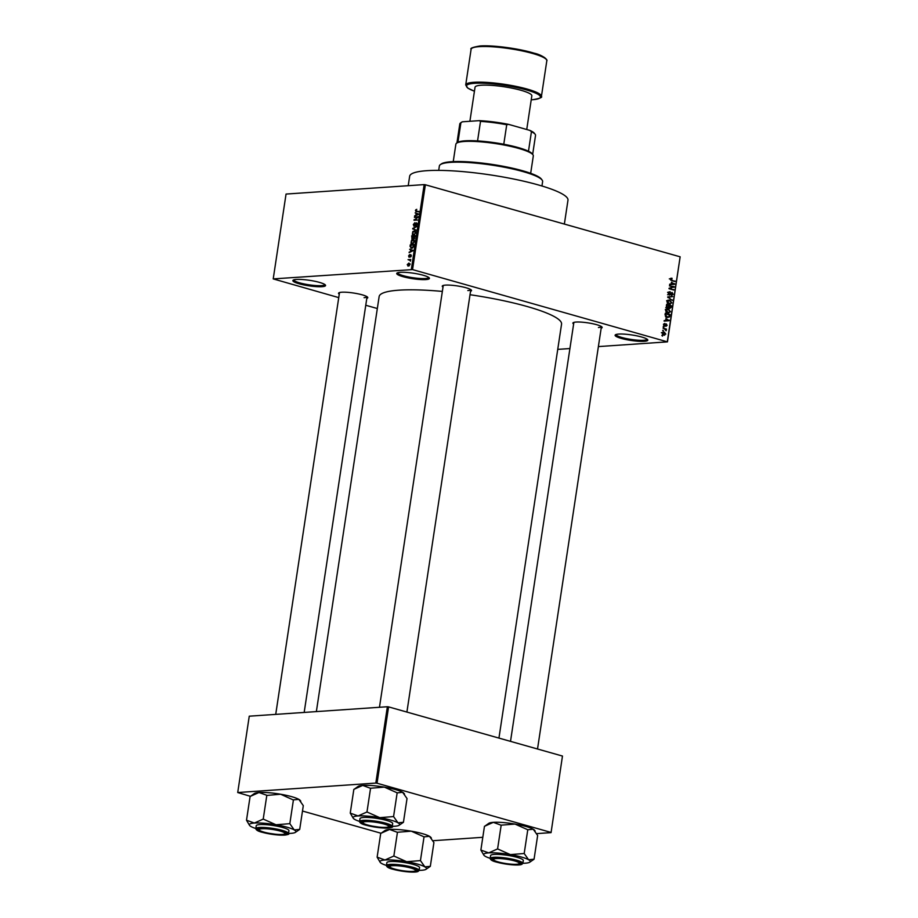 <?xml version="1.0" encoding="UTF-8"?>
<svg xmlns="http://www.w3.org/2000/svg" width="918" height="918" viewBox="0 0 918 918"><rect width="100%" height="100%" fill="white"/><g stroke="black" fill="none" stroke-linecap="round" stroke-linejoin="round"><path stroke-width="1.38" d="M644.264 341.324A16.535 2.765 8.6 0 1 624.584 339.235A16.535 2.765 8.6 0 1 615.416 334.806A16.535 2.765 8.6 0 1 618.652 334.083A16.535 2.765 8.6 0 1 635.704 335.621A16.535 2.765 8.6 0 1 647.638 339.671A16.535 2.765 8.6 0 1 644.264 341.324M616.104 334.485A15.663 2.616 -171.4 0 0 616.093 334.508A15.663 2.616 -171.4 0 0 626.294 338.57A15.663 2.616 -171.4 0 0 643.713 340.28A15.663 2.616 -171.4 0 0 647.075 339.201A15.663 2.616 -171.4 0 0 647.075 339.167M425.883 279.577A16.535 2.765 8.6 0 1 406.204 277.477A16.535 2.765 8.6 0 1 397.035 273.048A16.535 2.765 8.6 0 1 400.271 272.336A16.535 2.765 8.6 0 1 417.323 273.874A16.535 2.765 8.6 0 1 429.257 277.924A16.535 2.765 8.6 0 1 425.883 279.577M397.724 272.738A15.663 2.616 -171.4 0 0 397.712 272.761A15.663 2.616 -171.4 0 0 407.913 276.823A15.663 2.616 -171.4 0 0 425.332 278.533A15.663 2.616 -171.4 0 0 428.695 277.443A15.663 2.616 -171.4 0 0 428.695 277.42M322.034 286.68A16.535 2.765 8.6 0 1 302.355 284.591A16.535 2.765 8.6 0 1 293.186 280.162A16.535 2.765 8.6 0 1 296.422 279.439A16.535 2.765 8.6 0 1 313.474 280.988A16.535 2.765 8.6 0 1 325.408 285.039A16.535 2.765 8.6 0 1 322.034 286.68M293.875 279.841A15.663 2.616 -171.4 0 0 293.863 279.875A15.663 2.616 -171.4 0 0 304.065 283.926A15.663 2.616 -171.4 0 0 321.484 285.647A15.663 2.616 -171.4 0 0 324.846 284.557A15.663 2.616 -171.4 0 0 324.846 284.534M339.27 294.208A14.791 2.479 8.6 0 1 338.811 292.876A14.791 2.479 8.6 0 1 341.703 292.222A14.791 2.479 8.6 0 1 356.964 293.611A14.791 2.479 8.6 0 1 367.636 297.237A14.791 2.479 8.6 0 1 366.798 298.373M443.004 287.104A14.791 2.479 8.6 0 1 442.545 285.762A14.791 2.479 8.6 0 1 445.437 285.119A14.791 2.479 8.6 0 1 460.698 286.508A14.791 2.479 8.6 0 1 471.382 290.122A14.791 2.479 8.6 0 1 470.544 291.27M573.635 324.043A14.791 2.479 8.6 0 1 573.165 322.7A14.791 2.479 8.6 0 1 576.068 322.057A14.791 2.479 8.6 0 1 591.33 323.446A14.791 2.479 8.6 0 1 602.001 327.06A14.791 2.479 8.6 0 1 601.164 328.208M408.223 185.7L409.657 176.256A80.061 13.403 8.6 0 1 426.801 170.691A80.061 13.403 8.6 0 1 515.836 179.469A80.061 13.403 8.6 0 1 567.978 200.193L564.363 224.072M316.366 711.588L379.134 296.594A92.248 15.434 8.6 0 1 398.894 290.18A92.248 15.434 8.6 0 1 442.35 291.419M470.016 294.724A92.248 15.434 8.6 0 1 561.552 324.18L498.944 738.095M663.301 331.008L662.704 330.285L663.301 331.008M664.735 329.172L663.037 328.128L666.468 329.092L666.089 330.755L664.735 329.172M663.863 327.313L663.266 326.579L663.863 327.313M664.448 326.028L663.53 324.41L664.839 323.4L664.012 324.582L664.437 325.465L666.296 323.893L667.088 325.397L665.917 326.36L666.594 325.27L665.975 324.547L664.827 326.074M664.816 323.962L663.507 324.616M663.737 325.511L664.77 325.42M666.284 324.456L665.194 324.605M665.94 318.603L669.073 320.715L664.093 321.105L665.665 320.474L665.94 318.603M665.653 310.364L666.629 309.033L668.327 308.953L670.496 311.741L667.753 313.13L666.147 312.12L665.653 310.364M666.629 309.033L668.327 308.953L666.537 309.079M668.82 313.267L667.753 313.13M666.996 301.506L667.971 300.163L669.67 300.083L671.838 302.871L669.096 304.26L667.489 303.25L666.996 301.506M667.971 300.163L669.67 300.083L667.879 300.209M670.163 304.397L669.096 304.26M670.404 278.992L672.045 278.246L671.219 279.852L674.994 281.562L671.792 280.656L670.404 278.992M670.863 278.246L672.045 278.246L670.725 278.326M672.033 278.797L670.381 279.21M667.317 341.634L680.146 256.81L667.455 341.863L412.538 269.594L273.22 278.9L338.753 297.616M680.146 256.81L425.367 184.77L412.538 269.594M671.448 282.205L674.581 284.316L669.601 284.706L671.173 284.075L671.448 282.205M673.204 286.932L669.429 285.865L674.225 286.657L670.014 288.436L673.709 290.054L668.992 288.711L673.204 286.932M670.117 292.245L668.82 293.232L669.463 294.563L672.079 292.406L673.135 294.299L671.483 295.527L672.584 294.162L671.976 292.934L669.394 295.103L668.281 293.037L670.14 291.695L667.593 292.372M668.648 294.609L667.57 294.735M671.494 294.976L672.584 294.162M671.976 292.934L670.771 293.014M668.752 294.724L670.645 294.598L669.394 295.103M672.148 300.404L667.765 296.847L672.722 296.583L668.281 297.237L672.148 300.404M667.512 308.081L666.376 306.038L666.629 304.374L671.345 305.705L671.092 307.381L669.681 308.528L668.786 307.668L666.927 307.794M667.122 317.536L665.045 314.817L665.286 313.245L670.002 314.576L669.555 316.917L667.122 317.536M663.806 335.093L662.222 333.085L664.23 332.075L665.779 334.083L663.806 335.093L664.609 335.196M663.381 331.972L662.762 332.178M662.532 336.103L661.935 335.368L662.532 336.103M377.332 308.528L365.754 305.258M409.371 260.115L408.04 259.668L410.771 259.484L410.415 261.182L409.841 260.15M409.233 257.224L408.556 255.973L409.623 254.596L408.935 255.984L409.52 256.535L410.782 254.596L411.379 255.766L410.415 257.063L410.759 255.135L409.003 257.201M408.935 255.984L409.864 256.856M411.356 255.915L410.759 255.135M410.656 249.673L413.111 250.671L409.107 252.657L410.38 251.543L410.656 249.673L413.157 250.384L409.612 249.283M414.098 240.08L412.859 239.724L414.523 241.675L412.274 243.89L411.012 243.442L411.494 240.344L413.582 239.782M412.274 243.89L411.012 243.442L412.492 243.867M415.441 231.21L414.202 230.854L415.865 232.805L413.616 235.019L412.354 234.572L412.836 231.474L414.925 230.911M413.616 235.019L412.354 234.572L413.834 234.997M416.485 211.691L415.418 210.555L416.761 209.315L416.049 211.117L419.033 211.519L415.911 211.656M416.049 211.117L418.057 211.588M411.333 269.444L424.162 184.61L286.049 194.065L273.22 278.9M416.164 213.274L418.619 214.273L414.603 216.246L415.888 215.145L416.164 213.274L418.654 213.974L415.12 212.884M417.426 217.199L414.431 217.405L418.264 216.614L414.821 219.666L417.747 220.01L414.007 220.263L417.954 217.348M414.133 226.207L413.295 224.6L414.833 222.718L413.731 224.612L414.202 225.667L416.359 222.776L417.151 224.233L415.797 225.943L416.715 224.279L415.865 223.51L413.869 226.184M413.731 224.612L414.821 225.839M417.128 224.405L416.267 223.315M416.187 230.361L412.767 228.398L416.761 226.539L413.169 228.593L416.187 230.361M412.228 239.162L411.631 235.915L415.384 235.662L413.961 238.887L413.261 238.359L411.918 239.128M413.961 238.887L413.261 238.359L414.454 238.691M411.643 248.285L410.048 246.368L410.289 244.785L414.041 244.532L413.616 246.896L410.908 248.216M408.453 266.048L407.236 264.648L408.877 263.041L410.059 264.453L407.879 266.002M667.455 341.863L598.387 346.591M569.929 348.542L557.731 349.379M381.096 833.269L302.481 811.03M250.476 796.331L237.716 792.532L375.818 783.077L387.373 706.734L249.26 716.189L237.716 792.532M562.47 756.053L551.064 832.626L562.47 756.053L388.578 706.883L377.034 783.226L375.818 783.077M550.926 832.396L377.034 783.226M551.064 832.626L536.72 833.613M482.799 837.308L432.975 840.716M387.373 706.734L388.578 706.883M424.162 184.61L425.367 184.77M467.813 290.558A13.919 2.329 -171.4 0 0 470.785 289.618M598.433 327.496A13.919 2.329 -171.4 0 0 601.416 326.556L537.523 748.996M364.067 297.673A13.919 2.329 -171.4 0 0 367.051 296.721L304.179 712.425M416.497 209.889L415.808 209.694M417.793 211.61L418.815 211.897M415.361 215.879L414.695 215.684M416.497 215.317L415.888 215.145M418.631 214.158L416.577 213.424L416.347 214.927L418.264 214.055L417.587 213.86L418.631 214.146M418.654 214.009L416.577 213.424M416.944 215.099L416.347 214.927M416.038 217.302L414.511 216.866M416.347 220.102L414.821 219.666M415.716 220.148L414.087 219.677M416.52 225.598L415.82 225.403M417.174 223.567L416.542 223.384M416.233 230.039L412.687 228.926M415.418 232.839L414.121 231.393L412.457 233.034L413.708 234.48L415.831 232.954M415.785 231.738L414.121 231.393M414.603 234.733L413.146 234.434L414.466 234.801M413.157 236.351L411.631 235.915M414.856 236.224L413.743 236.305L413.984 238.347L415.28 236.351M414.626 238.531L413.536 237.888M413.307 236.339L411.987 236.431L412.308 238.623L413.72 236.454M412.974 238.806L411.78 238.129M414.075 241.709L412.779 240.264L411.115 241.904L412.377 243.35L414.488 241.824M414.443 240.608L412.779 240.264M413.261 243.591L411.803 243.304L413.123 243.672M411.815 245.221L410.289 244.785M413.525 245.095L410.644 245.29L410.839 247.585L413.18 246.827L413.938 245.221M412.641 247.998L410.839 247.585M409.864 252.278L409.187 252.083M411 251.716L410.38 251.543M412.09 250.258L411.069 249.822L410.839 251.325L412.756 250.453L412.09 250.258L413.123 250.545L412.09 250.258M413.146 250.419L411.069 249.822M411.436 251.498L410.839 251.325M411.012 256.696L410.438 256.524M409.612 260.115L408.04 259.668M410.048 264.568L408.797 263.581L407.626 264.636L408.51 265.509L409.68 264.464L408.797 263.581M409.325 265.75L407.626 264.636M670.553 279.898L671.219 279.852M673.479 281.137L675.074 281.023M673.881 283.8L674.661 283.754M672.504 284.041L674.581 284.316M672.435 284.465L669.601 284.683M669.681 284.19L671.173 284.075M674.122 283.937L671.976 282.537L671.746 284.041M671.391 282.583L671.976 282.537M672.619 286.772L674.225 286.657M672.01 287.277L674.145 287.231M671.999 287.38L669.073 288.241M669.027 288.504L670.014 288.436M672.194 289.618L673.801 289.514M668.247 293.278L668.82 293.232M672.538 294.345L673.135 294.299M667.765 296.881L672.722 296.583M667.696 297.283L668.281 297.237M671.402 299.899L672.228 299.842M667.73 300.289L668.338 300.553M671.242 302.917L671.838 302.871M668.086 303.801L670.301 303.801L671.288 302.722L669.578 300.622L666.64 300.668M666.973 301.689L670.301 303.801M669.578 300.622L667.547 301.655M666.72 307.599L668.591 306.601L668.752 305.533L666.56 305.109M669.738 305.82L671.345 305.705M670.496 307.427L671.092 307.381M666.973 307.427L667.547 308.115M668.958 308.023L670.714 306.084L669.302 305.694L669.107 307.278L669.968 308L668.992 308.069M668.717 305.728L669.302 305.694M668.35 307.335L669.107 307.278M666.353 306.83L667.891 307.576L665.757 307.725M667.099 305.063L666.927 306.21M666.388 309.159L667.007 309.423M669.899 311.787L670.496 311.741M666.743 312.671L668.958 312.671L669.945 311.592L668.235 309.492L665.298 309.538M665.63 310.559L668.958 312.671M668.235 309.492L666.204 310.525M668.407 314.679L670.002 314.576M668.683 316.974L669.555 316.917M669.371 314.954L665.757 313.933L665.607 314.908L667.214 316.997L669.015 316.653L669.371 314.954M665.171 313.979L665.757 313.933M666.066 317.077L669.015 316.653M665.412 316.503L666.089 316.458M665.034 314.943L665.607 314.908M668.373 320.198L669.165 320.152M666.996 320.451L669.073 320.715M666.938 320.864L664.104 321.082M664.173 320.577L665.665 320.474M666.239 320.439L668.625 320.336L666.468 318.936L666.239 320.439L668.625 320.336M665.883 318.982L666.468 318.936M663.622 324.043L664.425 323.985M663.232 326.819L663.943 326.774M664.85 329.206L666.468 329.092M665.676 330.342L666.353 330.296M662.67 330.526L663.381 330.469M665.286 333.934L664.15 332.614L662.704 333.234L663.852 334.542L665.286 333.934L662.819 334.622M662.199 333.268L664.15 332.614M661.901 335.609L662.612 335.563M440.342 164.643L441.317 163.943A51.339 8.595 8.6 0 1 451.358 161.717A51.339 8.595 8.6 0 1 504.326 166.502A51.339 8.595 8.6 0 1 541.368 179.079L542.09 180.031A52.211 8.732 -171.4 0 0 504.418 167.248A52.211 8.732 -171.4 0 0 450.554 162.371A52.211 8.732 -171.4 0 0 440.342 164.643A52.211 8.732 -171.4 0 0 439.366 165.997L438.712 170.381M541.964 185.987L542.618 181.615A52.211 8.732 -171.4 0 0 542.09 180.031M510.374 854.601A23.547 3.936 8.6 0 1 521.435 857.045A23.547 3.936 8.6 0 1 528.607 859.753L524.189 853.499L510.374 854.601L497.59 848.909L488.72 852.879L480.871 850.057L483.912 855.232A23.547 3.936 8.6 0 1 488.72 852.879A23.547 3.936 -171.4 0 1 510.374 854.601M515.537 860.809A14.791 2.479 8.6 0 1 520.919 863.195A14.791 2.479 8.6 0 1 513.736 864.676A14.791 2.479 8.6 0 1 497.338 862.048A14.791 2.479 8.6 0 1 492.082 858.835A14.791 2.479 8.6 0 1 515.537 860.809M517.121 857.343A16.535 2.765 -171.4 0 0 500.035 854.486A16.535 2.765 -171.4 0 0 490.602 855.565L490.166 858.445A16.535 2.765 8.6 0 1 499.599 857.366A16.535 2.765 8.6 0 1 516.685 860.223A16.535 2.765 8.6 0 1 522.87 863.39L523.306 860.51A16.535 2.765 -171.4 0 0 517.121 857.343M480.871 850.057L484.463 826.303L493.333 822.344L500.987 825.179L514.998 824.066L527.781 829.746L524.189 853.499M501.182 825.156L497.59 848.909M527.781 829.746L533.232 829.218L537.65 835.472L534.058 859.225L528.607 859.753A23.547 3.936 8.6 0 1 529.789 862.163A23.547 3.936 8.6 0 1 525.188 863.195A23.547 3.936 8.6 0 1 522.881 863.287M529.789 862.163L534.058 859.225M484.658 826.292L488.732 823.366A23.547 3.936 8.6 0 1 493.333 822.344A23.547 3.936 8.6 0 1 514.998 824.066A23.547 3.936 8.6 0 1 533.232 829.218A23.547 3.936 8.6 0 1 534.609 830.308L535.148 831.008M490.189 858.341A23.547 3.936 8.6 0 1 485.289 856.322A23.547 3.936 8.6 0 1 483.912 855.232M514.218 864.331A13.059 2.18 -171.4 0 0 519.106 863.723A13.059 2.18 -171.4 0 0 513.3 860.568A13.059 2.18 -171.4 0 0 498.658 858.525A13.059 2.18 -171.4 0 0 493.666 859.868A13.059 2.18 -171.4 0 0 514.218 864.331M520.334 862.679A13.919 2.329 8.6 0 1 520.081 863.023L519.106 863.723M493.666 859.868L492.943 858.915A13.919 2.329 8.6 0 1 492.794 858.525M387.614 827.118A13.059 2.18 -171.4 0 0 388.475 826.785A13.059 2.18 -171.4 0 0 379.719 822.964A13.059 2.18 -171.4 0 0 364.021 821.862A13.059 2.18 -171.4 0 0 363.046 822.941A13.059 2.18 -171.4 0 0 374.062 826.43A13.059 2.18 -171.4 0 0 387.614 827.118M389.702 825.752A13.919 2.329 8.6 0 1 389.45 826.085L388.475 826.785M363.046 822.941L362.323 821.989A13.919 2.329 8.6 0 1 362.174 821.587M390.896 865.904A13.059 2.18 -171.4 0 0 389.921 866.982A13.059 2.18 -171.4 0 0 400.948 870.459A13.059 2.18 -171.4 0 0 414.5 871.159A13.059 2.18 -171.4 0 0 415.361 870.826A13.059 2.18 -171.4 0 0 406.605 867.005A13.059 2.18 -171.4 0 0 390.896 865.904M389.921 866.982L389.198 866.03A13.919 2.329 8.6 0 1 389.06 865.628M416.588 869.794A13.919 2.329 8.6 0 1 416.336 870.126L415.361 870.826M264.304 828.69A13.059 2.18 -171.4 0 0 259.301 830.044A13.059 2.18 -171.4 0 0 279.852 834.508A13.059 2.18 -171.4 0 0 284.741 833.888A13.059 2.18 -171.4 0 0 278.934 830.733A13.059 2.18 -171.4 0 0 264.304 828.69M259.301 830.044L258.578 829.092A13.919 2.329 8.6 0 1 258.44 828.69M285.968 832.855A13.919 2.329 8.6 0 1 285.716 833.188L284.741 833.888M530.673 173.318L533.312 155.911A39.164 6.552 -171.4 0 0 532.91 154.729A39.164 6.552 -171.4 0 0 518.681 148.406A39.164 6.552 -171.4 0 0 456.602 143.185A39.164 6.552 -171.4 0 0 455.867 144.195L453.24 161.602M456.602 143.185L457.566 142.485A38.292 6.403 8.6 0 1 457.944 142.256A38.292 6.403 8.6 0 1 477.567 140.913A38.292 6.403 8.6 0 1 503.775 144.241A38.292 6.403 8.6 0 1 518.268 147.591A38.292 6.403 8.6 0 1 528.481 151.229A38.292 6.403 8.6 0 1 532.188 153.776L532.91 154.729M462.385 121.796L460.893 122.737A38.292 6.403 -171.4 0 0 460.515 122.978L461.49 122.278A37.42 6.265 8.6 0 1 462.385 121.796L479.276 120.648A37.42 6.265 8.6 0 1 508.572 124.366L529.847 130.39A37.42 6.265 8.6 0 1 534.414 133.305L535.137 134.257A38.292 6.403 -171.4 0 0 531.43 131.722L529.847 130.39M457.944 142.256L460.893 122.737M477.567 140.913L480.516 121.394L479.276 120.648M528.481 151.229L531.43 131.722M508.572 124.366L506.725 124.733A38.292 6.403 -171.4 0 0 480.516 121.394M503.775 144.241L506.725 124.733M532.658 154.385L535.527 135.416A38.292 6.403 -171.4 0 0 535.137 134.257M460.515 122.978A38.292 6.403 -171.4 0 0 459.803 123.964L456.934 142.933M526.737 129.507L531.832 95.816A28.722 4.808 -171.4 0 0 513.128 88.38A28.722 4.808 -171.4 0 0 481.193 85.225A28.722 4.808 -171.4 0 0 475.042 87.221L469.89 121.291M350.251 813.119L353.843 789.377L362.713 785.406L370.356 788.241L384.378 787.128A23.547 3.936 8.6 0 1 395.428 789.572A23.547 3.936 8.6 0 1 402.612 792.28L407.03 798.534L403.438 822.287L397.987 822.815L393.57 816.561L379.754 817.663L366.971 811.982L358.089 815.941L350.251 813.119L353.292 818.294A23.547 3.936 8.6 0 1 358.089 815.941A23.547 3.936 8.6 0 1 379.754 817.663A23.547 3.936 8.6 0 1 397.987 822.815A23.547 3.936 8.6 0 1 399.169 825.236A23.547 3.936 8.6 0 1 394.568 826.257A23.547 3.936 -171.4 0 1 392.261 826.349M354.038 789.354L358.112 786.428A23.547 3.936 8.6 0 1 362.713 785.406A23.547 3.936 8.6 0 1 384.378 787.128L397.276 792.877L402.612 792.28A23.547 3.936 8.6 0 1 403.989 793.37L404.517 794.07M366.718 825.121A14.791 2.479 8.6 0 1 361.462 821.897A14.791 2.479 8.6 0 1 384.917 823.871A14.791 2.479 8.6 0 1 390.299 826.257A14.791 2.479 8.6 0 1 383.116 827.738A14.791 2.479 8.6 0 1 366.718 825.121M392.238 826.452L392.674 823.572A16.535 2.765 -171.4 0 0 386.501 820.405A16.535 2.765 -171.4 0 0 369.403 817.548A16.535 2.765 -171.4 0 0 359.982 818.626L359.546 821.507A16.535 2.765 8.6 0 1 368.967 820.428A16.535 2.765 8.6 0 1 386.065 823.285A16.535 2.765 8.6 0 1 392.238 826.452C393.547 827.221 391.252 827.761 385.342 828.07L365.903 825.167C361.967 824.238 359.856 823.021 359.546 821.507M370.562 788.229L366.971 811.982M397.161 792.808L393.57 816.561M399.169 825.236L403.438 822.287M359.558 821.403A23.547 3.936 8.6 0 1 354.669 819.384A23.547 3.936 8.6 0 1 353.292 818.294M406.64 861.704A23.547 3.936 8.6 0 1 417.69 864.148A23.547 3.936 8.6 0 1 424.873 866.856L420.444 860.602L406.64 861.704L393.856 856.024L384.975 859.982L377.126 857.16L380.167 862.335A23.547 3.936 8.6 0 1 384.975 859.982A23.547 3.936 -171.4 0 1 406.64 861.704M411.803 867.912A14.791 2.479 8.6 0 1 417.174 870.298A14.791 2.479 8.6 0 1 410.002 871.779A14.791 2.479 8.6 0 1 393.604 869.162A14.791 2.479 8.6 0 1 388.348 865.938A14.791 2.479 8.6 0 1 411.803 867.912M413.387 864.446A16.535 2.765 -171.4 0 0 396.289 861.589A16.535 2.765 -171.4 0 0 386.868 862.668L386.432 865.548A16.535 2.765 8.6 0 1 395.853 864.469A16.535 2.765 8.6 0 1 412.951 867.326A16.535 2.765 8.6 0 1 419.124 870.494L419.56 867.613A16.535 2.765 -171.4 0 0 413.387 864.446M377.126 857.16L380.718 833.406L389.599 829.447L397.242 832.282L411.253 831.169L424.036 836.849L420.444 860.602M397.448 832.27L393.856 856.024M424.036 836.849L429.486 836.321L433.916 842.575L430.324 866.328L424.873 866.856A23.547 3.936 8.6 0 1 426.055 869.277A23.547 3.936 8.6 0 1 421.442 870.298A23.547 3.936 8.6 0 1 419.147 870.39M426.055 869.277L430.324 866.328M380.924 833.395L384.986 830.469A23.547 3.936 8.6 0 1 389.599 829.447A23.547 3.936 8.6 0 1 411.253 831.169A23.547 3.936 8.6 0 1 429.486 836.321A23.547 3.936 8.6 0 1 430.875 837.411L431.403 838.111M386.444 865.445A23.547 3.936 8.6 0 1 381.555 863.425A23.547 3.936 8.6 0 1 380.167 862.335M246.506 820.233L250.098 796.48L258.968 792.509L267.138 795.39L280.633 794.231A23.547 3.936 8.6 0 1 291.695 796.675A23.547 3.936 8.6 0 1 298.866 799.383L303.296 805.648L299.704 829.402L294.253 829.929L289.824 823.664L276.008 824.766L263.225 819.085L254.355 823.044L246.506 820.233L249.547 825.397A23.547 3.936 8.6 0 1 254.355 823.044A23.547 3.936 8.6 0 1 276.008 824.766A23.547 3.936 8.6 0 1 294.253 829.929A23.547 3.936 8.6 0 1 295.435 832.339A23.547 3.936 8.6 0 1 290.822 833.36A23.547 3.936 -171.4 0 1 288.516 833.452M250.293 796.457L254.366 793.531A23.547 3.936 8.6 0 1 258.968 792.509A23.547 3.936 8.6 0 1 280.633 794.231L293.094 799.865L298.866 799.383A23.547 3.936 8.6 0 1 300.243 800.473L300.783 801.173M262.973 832.224A14.791 2.479 8.6 0 1 257.728 829A14.791 2.479 8.6 0 1 281.172 830.974A14.791 2.479 8.6 0 1 286.554 833.36A14.791 2.479 8.6 0 1 279.382 834.841A14.791 2.479 8.6 0 1 262.973 832.224M288.504 833.567L288.94 830.675A16.535 2.765 -171.4 0 0 282.755 827.508A16.535 2.765 -171.4 0 0 265.669 824.651A16.535 2.765 -171.4 0 0 256.237 825.73L255.801 828.621A16.535 2.765 8.6 0 1 265.233 827.543A16.535 2.765 8.6 0 1 282.319 830.388A16.535 2.765 8.6 0 1 288.504 833.567C289.813 834.324 287.518 834.864 281.608 835.173L262.158 832.27C258.233 831.341 256.111 830.124 255.801 828.621M266.817 795.332L263.225 819.085M293.416 799.911L289.824 823.664M295.435 832.339L299.704 829.402M255.824 828.506A23.547 3.936 8.6 0 1 250.924 826.487A23.547 3.936 8.6 0 1 249.547 825.397M670.794 280.185L671.838 280.116M670.966 284.11L673.112 283.96M670.427 293.771L671.024 293.737M668.212 297.742L668.992 297.684M668.568 306.738L669.153 306.704M669.188 316.125L669.773 316.09M665.47 320.508L667.604 320.359M664.93 325.167L665.688 325.11M516.295 860.751A16.008 2.685 -171.4 0 0 494.033 857.928A16.008 2.685 -171.4 0 0 496.592 862.105A16.008 2.685 -171.4 0 0 518.842 864.94A16.008 2.685 -171.4 0 0 516.295 860.751M546.818 60.772A38.292 6.403 -171.4 0 0 521.883 50.846A38.292 6.403 -171.4 0 0 479.299 46.657A38.292 6.403 -171.4 0 0 471.095 49.32C469.924 48.298 472.862 47.185 479.919 45.98C492.473 44.959 519.083 48.505 534.115 53.187C542.423 54.931 548.08 59.968 546.818 60.772L541.425 96.401A38.292 6.403 8.6 0 0 516.49 86.476A38.292 6.403 8.6 0 0 473.917 82.287A38.292 6.403 8.6 0 0 465.713 84.949L471.095 49.32M480.103 46.003A37.42 6.265 8.6 0 1 519.898 49.733A37.42 6.265 8.6 0 1 545.981 59.119M531.235 99.787A37.42 6.265 -171.4 0 0 532.417 99.718A37.42 6.265 -171.4 0 0 526.462 89.941A37.42 6.265 -171.4 0 0 474.457 83.32A37.42 6.265 -171.4 0 0 474.445 91.192M365.972 825.167A16.008 2.685 -171.4 0 0 388.222 828.002A16.008 2.685 -171.4 0 0 385.663 823.825A16.008 2.685 -171.4 0 0 363.413 820.99A16.008 2.685 -171.4 0 0 365.972 825.167M412.549 867.854A16.008 2.685 -171.4 0 0 390.299 865.031A16.008 2.685 -171.4 0 0 392.847 869.208A16.008 2.685 -171.4 0 0 415.097 872.043A16.008 2.685 -171.4 0 0 412.549 867.854M262.227 832.27A16.008 2.685 -171.4 0 0 284.477 835.105A16.008 2.685 -171.4 0 0 281.929 830.928A16.008 2.685 -171.4 0 0 259.679 828.093A16.008 2.685 -171.4 0 0 262.227 832.27M414.041 225.656L414.798 225.862M416.416 223.326L417.174 223.533M413.811 238.336L414.603 238.565M412.113 238.6L412.939 238.841M411.092 247.688L412.48 248.078M409.141 256.673L409.853 256.879M409.21 263.615L410.059 263.856M408.085 265.486L409.244 265.807M671.437 278.728L669.302 278.865M671.689 292.899L670.806 292.957M670.048 303.835L667.902 303.984M668.706 312.705L666.56 312.843M668.143 317.123L666.009 317.272M664.598 323.951L663.634 324.02M664.586 325.488L663.748 325.546M664.506 334.634L662.36 334.783M663.496 332.534L661.35 332.683M490.166 858.445C490.476 859.948 492.599 861.164 496.523 862.094C505.875 864.458 513.828 865.353 520.403 864.79L522.87 863.39M573.876 322.39L510.511 741.365M406.904 712.058L470.796 289.618M379.467 707.273L443.256 285.452M339.511 292.555L275.721 714.376M531.235 99.81L532.612 99.729C539.727 98.501 542.664 97.388 541.425 96.401M474.445 91.226L467.87 88.174L465.713 84.949M386.432 865.548C386.73 867.062 388.853 868.279 392.789 869.197C402.13 871.561 410.094 872.456 416.657 871.893L419.124 870.494"/></g></svg>
